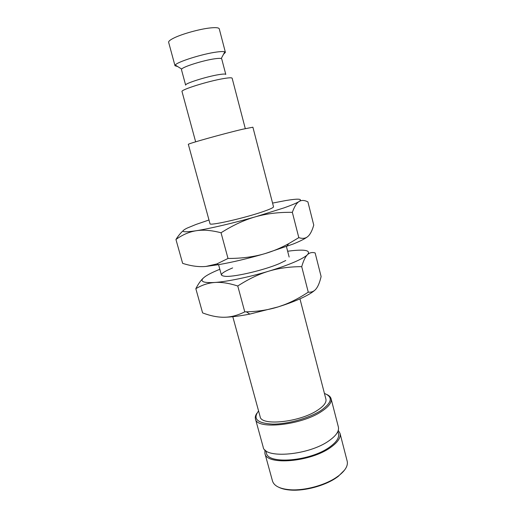 <?xml version="1.0" encoding="UTF-8"?>
<svg xmlns="http://www.w3.org/2000/svg" width="516" height="516" viewBox="0 0 516 516"><rect width="100%" height="100%" fill="white"/><g stroke="black" fill="none" stroke-linecap="round" stroke-linejoin="round"><path stroke-width="0.77" d="M245.287 128.607L232.148 78.232C231.858 77.555 229.007 77.671 223.583 78.58C208.251 81.077 180.258 89.887 182.013 91.571L195.648 141.816M181.696 69.067C183.303 66.648 203.517 60.32 214.662 58.798C218.036 58.314 220.229 58.231 221.235 58.547L221.725 58.927L225.789 74.446C225.537 73.859 223.222 73.923 218.829 74.633C206.535 76.562 184.264 83.65 185.644 85.121L181.464 69.641L181.696 69.067L175.266 65.035L175.008 65.758L177.665 66.545M223.473 54.354L225.395 52.355L224.815 51.852C223.576 51.407 220.848 51.471 216.617 52.045C202.595 53.845 177.072 61.914 175.266 65.035M188.346 144.383C186.482 144.08 223.105 133.825 242.468 129.271L252.898 127.207L273.525 206.787C273.603 207.542 270.397 209.057 263.921 211.334C245.429 217.913 208.928 226.195 209.993 223.692L188.346 144.383M272.571 203.085L285.999 200.505C298.538 198.447 302.905 198.783 299.106 201.511C301.538 199.982 304.472 200.111 307.904 201.898L313.754 225.099C312.18 230.613 310.251 234.387 307.962 236.399C305.711 238.469 302.66 238.889 298.816 237.644L288.779 243.617C280.981 247.899 273.132 251.208 265.23 253.543C254.343 256.813 241.933 258.452 228.014 258.464L216.785 263.966L206 266.43C198.983 267.12 191.191 266.095 182.638 263.353L175.943 239.489C182.445 234.774 189.185 231.858 196.151 230.749C182.496 232.748 179.516 231.852 187.211 228.072L196.041 224.441L208.986 220.003M307.962 236.399C305.659 238.418 300.731 240.959 293.185 244.029L265.23 253.543C248.422 258.464 232.832 262.18 218.481 264.682L206 266.43M283.897 207.916L255.549 216.785C266.591 213.618 278.853 212.134 292.34 212.334C294.423 206.574 296.674 202.962 299.106 201.511C296.661 203.052 291.592 205.187 283.897 207.916M338.264 430.376L340.012 433.356L347.178 461.169C348.216 465.684 345.333 470.586 338.528 475.875L335.729 477.816C324.1 485.479 304.608 490.664 290.708 489.794C280.182 489.026 274.112 486.104 272.5 481.035L264.895 453.345L264.934 449.887M344.553 470.095L338.115 476.487L335.374 478.397C323.99 485.904 304.917 490.98 291.301 490.123C286.361 489.839 282.329 488.962 279.214 487.485M340.012 433.356C340.953 437.503 337.967 442.089 331.046 447.127C311.148 462.084 266.153 465.787 264.895 453.345M337.896 431.408L338.49 433.698C339.393 437.684 336.516 442.096 329.847 446.933C310.735 461.272 267.617 464.826 266.385 452.88L265.759 450.603M327.054 394.598C329.285 395.669 330.633 397.056 331.098 398.758C331.917 402.435 328.795 406.627 321.732 411.336C301.396 425.319 256.304 429.983 255.439 418.889C254.994 417.18 255.472 415.309 256.878 413.271M331.098 398.758L338.367 426.971C339.289 431.034 336.277 435.549 329.324 440.522C309.348 455.305 264.334 459.182 263.154 446.985L255.439 418.889M324.435 393.437C333.194 396.927 332.033 402.622 320.939 410.517C309.213 418.154 287.535 424.268 272.635 424.12C257.239 423.236 252.556 418.85 258.574 410.962M299.957 298.835L325.918 399.178C326.628 402.39 323.88 406.047 317.669 410.156C299.951 422.23 260.948 426.293 260.141 416.676L232.8 316.708M255.549 216.785C233.825 222.989 209.619 228.653 196.151 230.749C203.059 229.588 211.36 230.259 221.041 232.761C233.006 225.208 244.513 219.887 255.549 216.785M300.705 200.756L300.189 200.698M183.096 230.8C180.768 232.768 178.381 235.664 175.943 239.489M292.34 212.334L298.816 237.644M221.041 232.761L228.014 258.464M285.761 260.509L279.408 263.592C264.882 269.881 236.089 276.757 226.073 276.389C218.339 275.828 220.525 273.003 232.651 267.914M287.644 251.24L291.985 250.699C305.724 249.28 310.884 250.608 307.471 254.704C309.568 252.647 312.122 252.053 315.134 252.937L321.113 276.531C319.778 282.226 318.127 286.315 316.16 288.792C314.225 291.314 311.593 292.437 308.265 292.166C299.867 297.687 291.779 301.925 283.987 304.872L278.111 306.91C268.707 309.871 258.129 311.509 246.371 311.825L244.765 311.864C237.644 315.399 230.833 317.192 224.325 317.25C217.804 317.359 210.56 315.908 202.601 312.896L195.835 288.689C201.969 285.019 208.277 282.949 214.759 282.478C201.982 283.136 198.841 281.123 205.336 276.447C208.341 274.396 212.869 272.132 218.913 269.655L219.829 269.281M314.857 290.173C312.49 292.346 308.568 294.752 303.098 297.39C297.719 299.964 291.327 302.505 283.91 305.027L278.111 306.91L249.802 314.102C239.663 316.069 231.168 317.114 224.325 317.25M294.03 262.238C287.044 265.211 278.601 268.197 268.694 271.197C278.595 268.197 289.605 266.682 301.718 266.656C303.46 260.677 305.375 256.691 307.471 254.704C305.362 256.775 300.88 259.284 294.03 262.238M203.143 278.234C200.724 280.491 198.286 283.974 195.835 288.689M214.759 282.478C221.183 281.955 228.852 283.129 237.76 285.993C248.48 279.072 258.793 274.138 268.694 271.197C249.215 277.092 227.298 281.626 214.759 282.478M301.718 266.656L308.265 292.166M237.76 285.993L244.765 311.864M225.395 52.355L219.261 28.838C218.849 27.664 215.856 27.361 210.283 27.935C199.847 28.993 181.942 33.972 173.802 38.061C170.145 39.887 168.422 41.299 168.642 42.306L175.008 65.758M286.535 246.577L288.779 243.617M335.374 478.397L335.729 477.816M291.301 490.123L290.708 489.794M218.571 264.669L221.416 275.08M286.445 246.609L289.147 257.052M218.481 264.682L216.785 263.966M221.235 58.547L224.815 51.852M249.802 314.102L246.371 311.825"/></g></svg>
